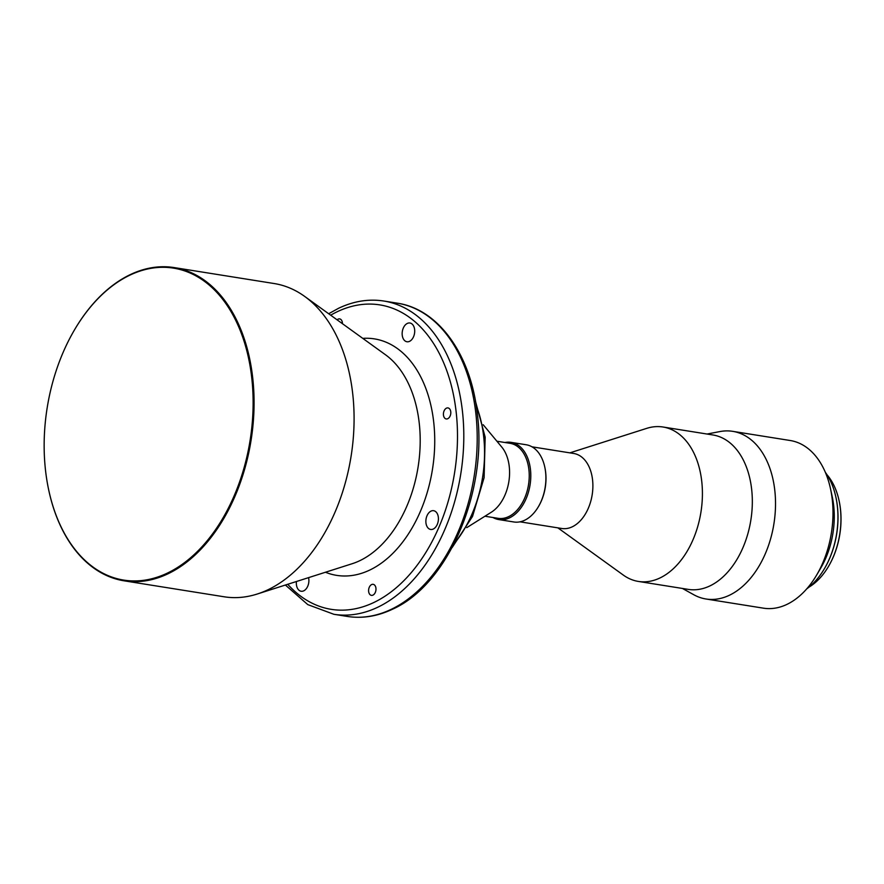 <?xml version="1.0" encoding="UTF-8"?>
<svg xmlns="http://www.w3.org/2000/svg" width="884" height="884" viewBox="0 0 884 884"><rect width="100%" height="100%" fill="white"/><g stroke="black" fill="none" stroke-linecap="round" stroke-linejoin="round"><path stroke-width="1.33" d="M342.451 323.688A5.58 3.635 -80.9 0 0 339.633 318.892A5.58 3.635 -80.9 0 0 338.097 319.146A5.58 3.635 -80.9 0 0 337.102 319.831M296.427 581.517A9.492 6.177 -80.9 0 0 301.124 591.241A9.492 6.177 -80.9 0 0 303.753 590.821A9.492 6.177 -80.9 0 0 308.56 577.639M446.442 408.165A5.58 3.635 -80.9 0 0 443.414 414.021A5.58 3.635 -80.9 0 0 446.232 418.95A5.58 3.635 -80.9 0 0 447.779 418.696A5.58 3.635 -80.9 0 0 450.807 412.839A5.58 3.635 -80.9 0 0 447.989 407.911A5.58 3.635 -80.9 0 0 446.442 408.165M431.005 511.118A9.492 6.177 -80.9 0 0 425.867 521.085A9.492 6.177 -80.9 0 0 430.641 529.45A9.492 6.177 -80.9 0 0 433.271 529.03A9.492 6.177 -80.9 0 0 438.42 519.063A9.492 6.177 -80.9 0 0 433.635 510.698A9.492 6.177 -80.9 0 0 431.005 511.118M407.303 323.433A9.492 6.177 -80.9 0 0 402.154 333.39A9.492 6.177 -80.9 0 0 406.938 341.754A9.492 6.177 -80.9 0 0 409.557 341.334A9.492 6.177 -80.9 0 0 414.707 331.367A9.492 6.177 -80.9 0 0 409.922 323.003A9.492 6.177 -80.9 0 0 407.303 323.433M371.623 584.578A5.58 3.635 -80.9 0 0 368.595 590.435A5.58 3.635 -80.9 0 0 371.413 595.363A5.58 3.635 -80.9 0 0 372.96 595.109A5.58 3.635 -80.9 0 0 375.987 589.252A5.58 3.635 -80.9 0 0 373.17 584.324A5.58 3.635 -80.9 0 0 371.623 584.578M828.606 566.246A64.112 41.714 -80.9 0 0 828.695 566.08A64.112 41.714 -80.9 0 0 839.115 500.808A64.112 41.714 -80.9 0 0 839.071 500.62M809.037 587.098A64.786 42.156 -80.9 0 0 828.507 566.401A64.786 42.156 -80.9 0 0 839.026 500.443A64.786 42.156 -80.9 0 0 826.971 474.719M824.518 568.511A69.703 45.349 -80.9 0 0 824.617 568.346A69.703 45.349 -80.9 0 0 835.944 497.383A69.703 45.349 -80.9 0 0 835.899 497.206M806.749 588.854A70.366 45.791 -80.9 0 0 824.429 568.666A70.366 45.791 -80.9 0 0 835.855 497.018A70.366 45.791 -80.9 0 0 825.347 472.332M682.448 588.457L693.829 594.766A84.886 55.239 -80.9 0 0 705.996 598.998L763.456 608.17A84.886 55.239 -80.9 0 0 786.937 604.391A84.886 55.239 -80.9 0 0 816.672 575.009L820.739 568.081A70.366 45.791 -80.9 0 0 832.176 496.432L830.463 488.576A84.886 55.239 -80.9 0 0 790.197 440.508L732.748 431.348A84.886 55.239 -80.9 0 0 719.863 431.58L707.078 434.033M816.672 575.009A84.886 55.239 -80.9 0 0 830.463 488.576M705.996 598.998A84.886 55.239 -80.9 0 0 729.477 595.219A84.886 55.239 -80.9 0 0 775.5 506.145A84.886 55.239 -80.9 0 0 732.748 431.348M557.881 527.87L623.331 575.086A78.19 50.874 -80.9 0 0 638.37 581.429L688.293 589.385A78.19 50.874 -80.9 0 0 709.918 585.915A78.19 50.874 -80.9 0 0 752.306 503.869A78.19 50.874 -80.9 0 0 712.924 434.972L663 427.005A78.19 50.874 -80.9 0 0 646.734 428.353L569.849 452.862M638.37 581.429A78.19 50.874 -80.9 0 0 660.005 577.948A78.19 50.874 -80.9 0 0 702.393 495.902A78.19 50.874 -80.9 0 0 663 427.005M520.024 521.825L561.782 528.488A37.979 24.708 -80.9 0 0 572.291 526.798A37.979 24.708 -80.9 0 0 592.877 486.951A37.979 24.708 -80.9 0 0 573.749 453.481L531.98 446.818M492.985 517.516A39.095 25.437 -80.9 0 0 498.775 519.571L513.88 521.98A39.095 25.437 -80.9 0 0 524.698 520.234A39.095 25.437 -80.9 0 0 538.389 506.709L538.699 506.189A38.001 24.73 -80.9 0 0 544.864 467.492L544.743 466.907A39.095 25.437 -80.9 0 0 526.201 444.762L511.085 442.354A39.095 25.437 -80.9 0 0 504.952 442.508M538.389 506.709A39.095 25.437 -80.9 0 0 544.743 466.907M498.775 519.571A39.095 25.437 -80.9 0 0 509.593 517.825A39.095 25.437 -80.9 0 0 530.787 476.808A39.095 25.437 -80.9 0 0 511.085 442.354M484.94 516.234L498.123 518.333A37.979 24.708 -80.9 0 0 508.632 516.643A38.001 24.73 -80.9 0 0 529.251 476.144A38.001 24.73 -80.9 0 0 509.261 443.193M497.294 518.201A38.001 24.73 -80.9 0 0 508.643 516.665A37.979 24.708 -80.9 0 0 529.229 476.796A37.979 24.708 -80.9 0 0 510.09 443.326L496.907 441.226M466.752 527.649L491.338 512.212A37.979 24.708 -80.9 0 0 508.864 481.592A37.979 24.708 -80.9 0 0 501.736 447.028L483.172 424.718M48.896 490.83A158.612 103.207 -80.9 0 0 48.929 491.018A158.612 103.207 -80.9 0 0 124.158 580.832L224.16 596.788A158.612 103.207 -80.9 0 0 257.189 594.037A158.612 103.207 -80.9 0 0 268.051 589.727A158.612 103.207 -80.9 0 0 352.23 448.221A158.612 103.207 -80.9 0 0 304.671 296.416A158.612 103.207 -80.9 0 0 274.139 283.532L174.126 267.576A158.612 103.207 -80.9 0 0 130.246 274.626A158.612 103.207 -80.9 0 0 74.698 329.522A158.612 103.207 -80.9 0 0 74.61 329.688M124.158 580.832A158.612 103.207 -80.9 0 0 168.037 573.771A158.612 103.207 -80.9 0 0 254.028 407.336A158.612 103.207 -80.9 0 0 174.126 267.576M167.452 573.064A157.938 102.765 -80.9 0 0 251.421 375.081A157.938 102.765 -80.9 0 0 129.826 275.178A157.938 102.765 -80.9 0 0 74.51 329.842A157.938 102.765 -80.9 0 0 48.852 490.653A157.938 102.765 -80.9 0 0 167.452 573.064M257.189 594.037L352.175 563.716A111.34 72.444 -80.9 0 0 359.799 560.688A111.34 72.444 -80.9 0 0 418.894 461.36A111.34 72.444 -80.9 0 0 385.512 354.782L304.671 296.416M454.155 543.693A103.881 67.593 -80.9 0 0 476.2 405.546M391.17 609.374A158.612 103.207 -80.9 0 0 477.161 442.928A158.612 103.207 -80.9 0 0 397.259 303.168C438.574 309.135 470.874 354.705 477.238 413.159C487.78 491.592 448.166 584.567 392.562 609.186C377.49 616.347 362.396 618.756 347.29 616.424A158.612 103.207 -80.9 0 0 391.17 609.374M285.388 585.042L307.798 604.623L333.887 614.292A158.612 103.207 -80.9 0 0 377.766 607.231A158.612 103.207 -80.9 0 0 463.757 440.796A158.612 103.207 -80.9 0 0 383.866 301.035C368.75 298.704 353.666 301.113 338.583 308.273L328.671 313.732M287.742 584.291A154.136 100.29 -80.9 0 0 373.888 602.479A154.136 100.29 -80.9 0 0 455.835 409.27A154.136 100.29 -80.9 0 0 337.158 311.765A154.136 100.29 -80.9 0 0 330.682 315.19M325.467 572.246A119.738 77.914 -80.9 0 0 369.788 570.047A119.738 77.914 -80.9 0 0 434.663 435.646A119.738 77.914 -80.9 0 0 362.783 338.373M475.47 401.237L485.172 437.16L484.112 477.636L472.52 516.444L452.133 547.561M397.259 303.168L383.866 301.035M347.29 616.424L333.887 614.292"/></g></svg>
